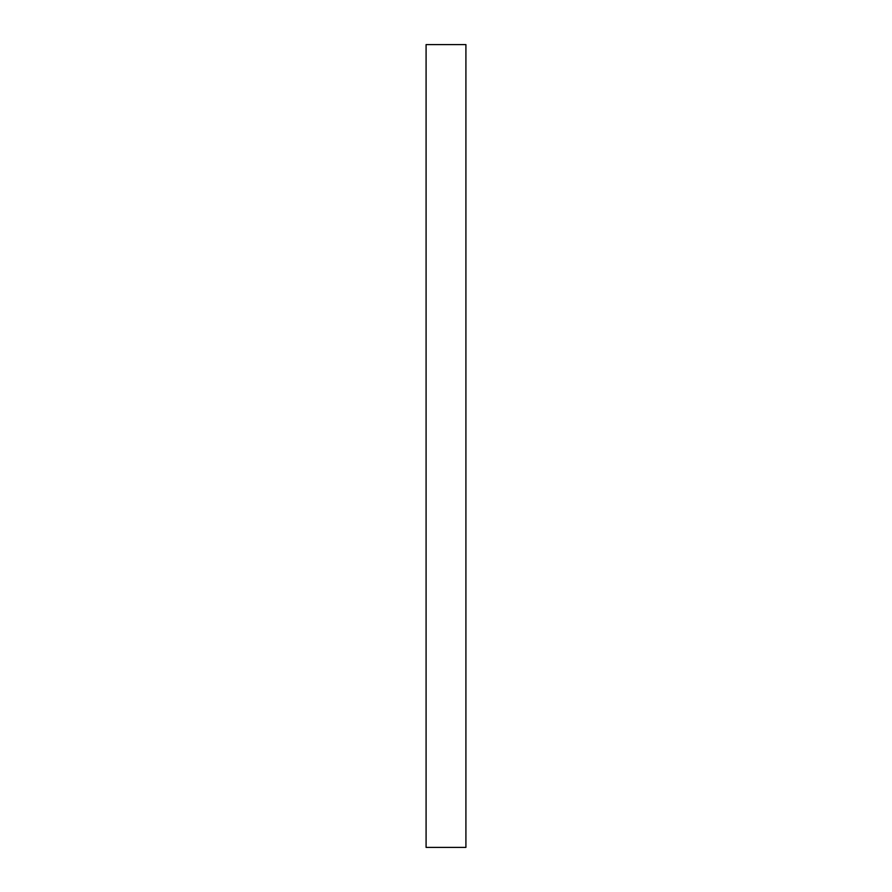 <?xml version="1.0" encoding="UTF-8"?>
<svg xmlns="http://www.w3.org/2000/svg" width="892" height="892" viewBox="0 0 892 892"><rect width="100%" height="100%" fill="white"/><g stroke="black" fill="none" stroke-linecap="round" stroke-linejoin="round"><path stroke-width="1.34" d="M465.914 44.6L426.086 44.6L426.086 847.4L465.914 847.4L465.914 44.6"/></g></svg>
